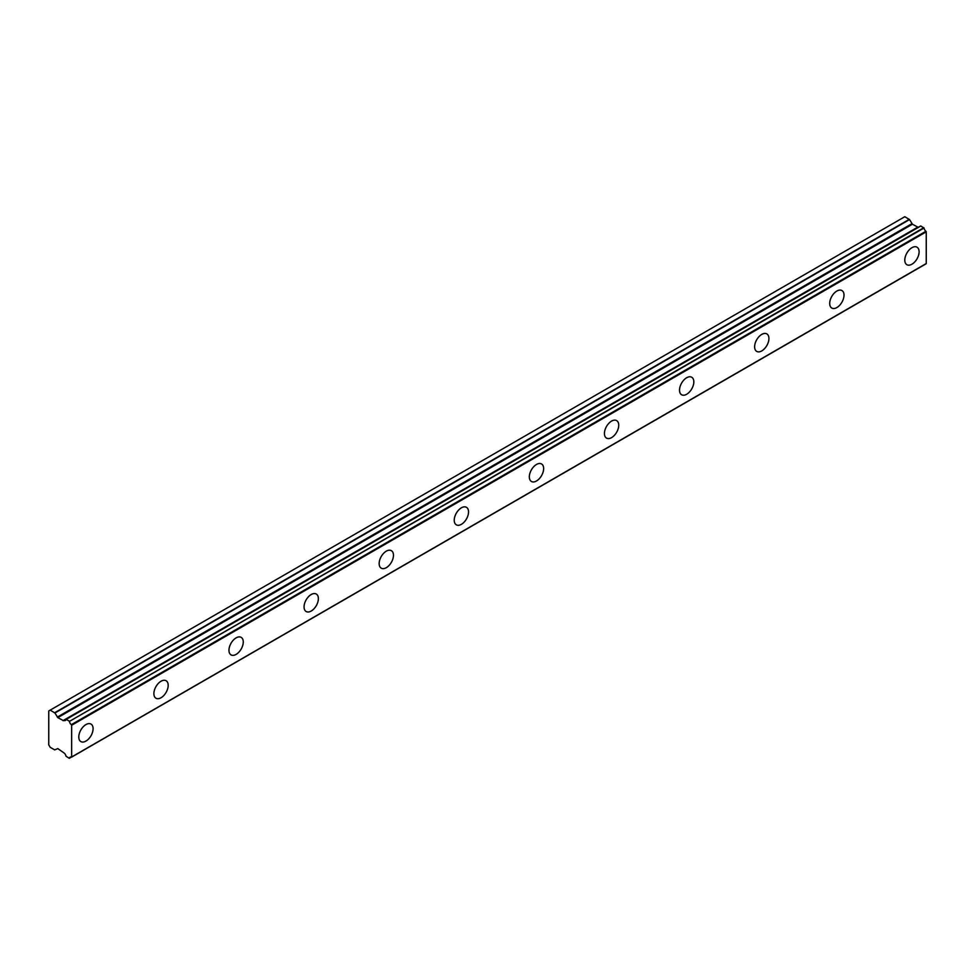 <?xml version="1.0" encoding="UTF-8"?>
<svg xmlns="http://www.w3.org/2000/svg" width="975" height="975" viewBox="0 0 975 975"><rect width="100%" height="100%" fill="white"/><g stroke="black" fill="none" stroke-linecap="round" stroke-linejoin="round"><path stroke-width="1.46" d="M911.942 264.201A10.116 5.838 120 0 0 918.56 255.292A10.116 5.838 120 0 0 917 247.187A10.116 5.838 120 0 0 911.942 247.687A10.116 5.838 120 0 0 905.336 256.608A10.116 5.838 120 0 0 906.884 264.712A10.116 5.838 120 0 0 911.942 264.201M85.934 741.098A10.116 5.838 120 0 0 92.54 732.188A10.116 5.838 120 0 0 90.992 724.084A10.116 5.838 120 0 0 85.934 724.583A10.116 5.838 120 0 0 79.328 733.493A10.116 5.838 120 0 0 80.876 741.597A10.116 5.838 120 0 0 85.934 741.098M161.033 697.747A10.116 5.838 120 0 0 167.639 688.838A10.116 5.838 120 0 0 166.091 680.733A10.116 5.838 120 0 0 161.033 681.233A10.116 5.838 120 0 0 154.428 690.142A10.116 5.838 120 0 0 155.976 698.246A10.116 5.838 120 0 0 161.033 697.747M236.121 654.396A10.116 5.838 120 0 0 242.726 645.474A10.116 5.838 120 0 0 241.178 637.37A10.116 5.838 120 0 0 236.121 637.869A10.116 5.838 120 0 0 229.515 646.791A10.116 5.838 120 0 0 231.063 654.895A10.116 5.838 120 0 0 236.121 654.396M311.208 611.033A10.116 5.838 120 0 0 317.826 602.123A10.116 5.838 120 0 0 316.266 594.019A10.116 5.838 120 0 0 311.208 594.518A10.116 5.838 120 0 0 304.602 603.428A10.116 5.838 120 0 0 306.162 611.532A10.116 5.838 120 0 0 311.208 611.033M386.307 567.682A10.116 5.838 120 0 0 392.913 558.773A10.116 5.838 120 0 0 391.365 550.668A10.116 5.838 120 0 0 386.307 551.168A10.116 5.838 120 0 0 379.702 560.077A10.116 5.838 120 0 0 381.249 568.181A10.116 5.838 120 0 0 386.307 567.682M461.394 524.331A10.116 5.838 120 0 0 468 515.422A10.116 5.838 120 0 0 466.452 507.317A10.116 5.838 120 0 0 461.394 507.817A10.116 5.838 120 0 0 454.789 516.726A10.116 5.838 120 0 0 456.337 524.83A10.116 5.838 120 0 0 461.394 524.331M536.494 480.98A10.116 5.838 120 0 0 543.099 472.058A10.116 5.838 120 0 0 541.539 463.954A10.116 5.838 120 0 0 536.494 464.453A10.116 5.838 120 0 0 529.876 473.375A10.116 5.838 120 0 0 531.436 481.479A10.116 5.838 120 0 0 536.494 480.98M611.581 437.617A10.116 5.838 120 0 0 618.187 428.707A10.116 5.838 120 0 0 616.639 420.603A10.116 5.838 120 0 0 611.581 421.102A10.116 5.838 120 0 0 604.975 430.024A10.116 5.838 120 0 0 606.523 438.116A10.116 5.838 120 0 0 611.581 437.617M686.668 394.266A10.116 5.838 120 0 0 693.274 385.357A10.116 5.838 120 0 0 691.726 377.252A10.116 5.838 120 0 0 686.668 377.752A10.116 5.838 120 0 0 680.062 386.661A10.116 5.838 120 0 0 681.61 394.765A10.116 5.838 120 0 0 686.668 394.266M761.767 350.915A10.116 5.838 120 0 0 768.373 342.006A10.116 5.838 120 0 0 766.825 333.901A10.116 5.838 120 0 0 761.767 334.401A10.116 5.838 120 0 0 755.162 343.31A10.116 5.838 120 0 0 756.71 351.414A10.116 5.838 120 0 0 761.767 350.915M836.855 307.564A10.116 5.838 120 0 0 843.46 298.642A10.116 5.838 120 0 0 841.912 290.538A10.116 5.838 120 0 0 836.855 291.05A10.116 5.838 120 0 0 830.249 299.959A10.116 5.838 120 0 0 831.797 308.063A10.116 5.838 120 0 0 836.855 307.564M71.212 757.136L69.188 758.257L66.007 756.234A3.303 1.913 60 0 0 64.07 752.993L57.805 748.593L54.685 749.885L50.176 747.289L48.75 744.815L48.75 710.958L50.176 710.129L54.929 712.993L909.553 219.582L904.8 216.718L50.176 710.129M918.743 227.09A3.303 1.913 60 0 1 918.682 227.065L63.509 720.683L57.805 717.624L54.929 712.993M909.553 219.582L912.417 224.226L918.121 227.285M71.638 756.941L71.638 725.254L926.25 231.843L926.25 263.543L71.333 757.173A3.303 1.913 60 0 0 70.029 757.185A3.303 1.913 60 0 0 69.396 758.184M926.25 231.843L925.945 231.258A3.303 1.913 60 0 1 924.007 228.016L920.68 225.968L66.178 719.367M71.626 757.002L926.25 263.543M918.487 227.065L63.875 720.476L918.682 227.065M925.945 231.258L71.333 724.669L71.638 725.254M71.333 724.669A3.303 1.913 60 0 1 69.396 721.415L924.007 228.016M923.8 227.699L69.396 721.415M69.188 721.098L66.227 719.392L920.839 225.981M64.07 720.476A3.303 1.913 60 0 0 65.374 720.464A3.303 1.913 60 0 0 66.007 719.465L66.227 719.392M917.621 227.224L63.009 720.635M909.297 219.326L54.685 712.725M911.918 223.689L57.306 717.1M57.805 717.624L912.417 224.226M926.14 263.774L71.528 757.173M920.68 225.968L66.068 719.379M71.272 757.161L69.335 758.282"/></g></svg>
